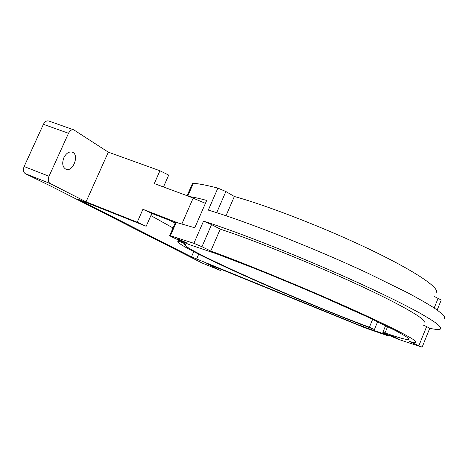 <?xml version="1.0" encoding="UTF-8"?>
<svg xmlns="http://www.w3.org/2000/svg" width="468" height="468" viewBox="0 0 468 468"><rect width="100%" height="100%" fill="white"/><g stroke="black" fill="none" stroke-linecap="round" stroke-linejoin="round"><path stroke-width="0.7" d="M364.034 325.576L363.496 326.88L360.933 325.898L191.47 256.885L78.454 199.409L146.168 226.266L151.825 213.42L142.921 209.301L177.887 222.885L194.793 227.776L206.704 200.409C199.625 198.52 193.857 197.233 189.4 196.56L205.423 203.346M73.768 129.852L108.319 152.153L86.048 201.843L50.129 183.491C48.122 182.07 47.754 179.659 49.017 176.272L68.509 133.281C69.954 130.502 71.709 129.355 73.768 129.852L48.742 120.99C46.624 120.469 44.846 121.575 43.413 124.307L24.125 166.538C22.879 169.878 23.301 172.265 25.377 173.704L50.866 186.141L201.965 262.963M363.496 326.88L384.304 333.982L389.119 336.164L366.286 328.337L206.745 263.507L220.206 270.387L201.837 262.911M221.967 269.697L220.206 270.387M408.821 339.534L408.207 338.136C405.931 336.41 401.526 333.807 394.986 330.326L365.841 316.169L324.265 297.531C300.643 287.299 277.577 277.664 255.06 268.626L217.094 254.013L192.951 245.84C188.575 244.676 168.503 235.784 169.709 235.533L193.898 243.313L201.948 246.741L211.554 224.576L220.229 229.139L210.764 251.035C243.951 263.063 302.884 287.241 348.596 307.733C394.43 328.273 419.018 341.347 415.847 342.395C415.063 342.705 412.788 342.348 409.02 341.336L422.118 347.174L401.45 340.382C395.676 338.37 381.923 332.403 382.877 332.327L385.012 332.929C398.876 337.814 406.809 340.014 408.821 339.534L409.009 339.078M193.898 243.313L203.521 221.153L211.554 224.576M418.913 345.6L426.629 326.582L429.788 328.249L422.124 347.157M192.465 183.509L193.36 183.275C199.087 183.737 207.266 185.346 217.877 188.113L225.874 191.529L216.702 212.7M434.462 296.56L441.23 300.011L437.17 310.027M225.874 191.529L234.345 196.478L226.021 215.748M423.955 322.429C427.6 320.188 403.609 305.826 358.114 284.801C312.735 263.817 253.779 240.119 220.229 229.139M426.629 326.582L422.926 324.962M203.521 221.153C239.686 232.526 308.517 259.869 362.501 284.696C385.029 295.103 403.925 304.44 417.801 311.963C426.12 316.625 432.426 320.498 436.714 323.569C439.861 326.178 441.137 327.98 440.534 328.986C439.253 329.817 435.661 329.589 429.764 328.302M444.588 318.954L444.6 316.719C442.921 314.496 439.259 311.466 433.62 307.622C426.81 303.328 418.041 298.315 407.306 292.582L367.362 272.961C313.566 247.87 244.706 220.855 208.319 210.109L217.877 188.113M234.345 196.478C268.433 205.914 327.419 228.899 372.294 250.614C417.286 272.358 440.406 288.621 436.053 292.635M392.424 336.123L397.467 338.428L389.119 334.936L392.424 336.123M179.46 239.528L186.609 242.869C186.504 243.184 176.418 238.815 176.962 238.686L179.46 239.528M210.764 251.035L201.948 246.741M175.406 222.499L177.887 222.885M175.184 223.008L169.463 220.276L151.825 213.42M108.319 152.153L159.945 170.761L154.288 183.573L189.4 196.56M179.32 241.26L185.96 244.261L184.69 244.395C181.561 248.818 303.012 302.568 369.41 327.249L374.435 329.519C338.709 316.116 289.809 295.858 248.859 277.629C208.231 259.529 175.945 243.506 177.904 241.394L179.32 241.26L179.636 240.54M142.921 209.301L137.218 222.218L146.168 226.266M384.304 333.982L384.573 333.339M389.382 335.527L389.119 336.164M86.048 201.843L137.218 222.218M159.945 170.761L168.708 175.09L163.472 186.972M372.657 319.357L369.41 327.249M186.34 243.383L185.96 244.261M63.876 157.663C61.829 163.332 62.525 167.199 65.953 169.252C73.061 172.429 79.689 154.528 72.277 152.159C69.012 151.363 66.216 153.2 63.876 157.663M377.635 321.727L374.435 329.519M173.014 227.963L150.871 215.59M361.471 324.587L360.933 325.898M198.695 254.2L196.56 259.132M49.017 176.272L24.125 166.538M68.509 133.281L43.413 124.307M438.147 298.186L434.175 307.985M193.36 183.275L187.808 195.969M387.615 326.582L385.012 332.929M176.202 222.493L170.457 235.644M50.129 183.491L25.377 173.704M193.225 197.97L181.894 223.915M193.729 251.673L191.47 256.885M187.124 195.718L192.5 183.421M382.877 332.327L385.632 325.599M177.904 241.394L178.501 240.031M201.901 262.94L220.264 270.416M169.709 235.533L175.43 222.446"/></g></svg>
